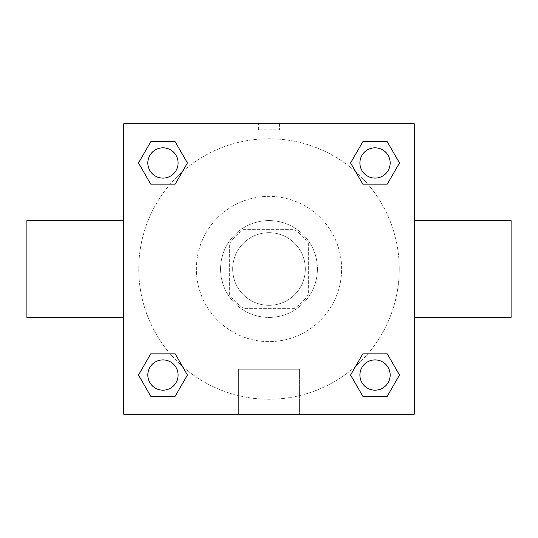 <?xml version="1.0" encoding="UTF-8"?>
<svg xmlns="http://www.w3.org/2000/svg" width="538" height="538" viewBox="0 0 538 538"><rect width="100%" height="100%" fill="white"/><g stroke="black" fill="none" stroke-linecap="round" stroke-linejoin="round"><path stroke-width="0.4" stroke-dasharray="2.69 2.02" d="M305.315 269A36.315 36.315 0 0 0 250.843 237.547A36.315 36.315 0 0 0 250.843 300.453A36.315 36.315 0 0 0 305.315 269A36.315 36.315 0 0 0 250.843 237.547A36.315 36.315 0 0 0 250.843 300.453A36.315 36.315 0 0 0 305.315 269M294.481 308.341L243.519 308.341A46.873 46.873 0 0 1 229.659 294.481L229.659 243.519A46.873 46.873 0 0 1 243.519 229.659L294.481 229.659A46.873 46.873 0 0 1 308.341 243.519L308.341 294.481A46.873 46.873 0 0 1 294.481 308.341L243.519 308.341A46.873 46.873 0 0 1 229.659 294.481L229.659 243.519A46.873 46.873 0 0 1 243.519 229.659L294.481 229.659A46.873 46.873 0 0 1 308.341 243.519L308.341 294.481A46.873 46.873 0 0 1 294.481 308.341M269 220.58A48.42 48.42 0 0 1 310.93 293.21A48.42 48.42 0 0 1 227.07 293.21A48.42 48.42 0 0 1 269 220.58A48.42 48.42 0 0 0 220.58 269A48.42 48.42 0 0 0 269 317.42A48.42 48.42 0 0 0 317.42 269A48.42 48.42 0 0 0 269 220.58M341.63 269A72.63 72.63 0 0 0 232.685 206.101A72.63 72.63 0 0 0 232.685 331.899A72.63 72.63 0 0 0 341.63 269A72.63 72.63 0 0 0 232.685 206.101A72.63 72.63 0 0 0 232.685 331.899A72.63 72.63 0 0 0 341.63 269M170.183 184.144L150.727 184.144L170.183 184.144L150.727 184.144L138.501 162.96L150.727 141.776L175.193 141.776L187.419 162.96L175.193 184.144M175.193 353.856L187.419 375.04L175.193 353.856L187.419 375.04L175.193 353.856L187.419 375.04L175.193 396.224L150.727 396.224L138.501 375.04L150.727 353.856L170.183 353.856M123.74 414.26L123.74 123.74L414.26 123.74L414.26 414.26L123.74 414.26L123.74 123.74L414.26 123.74L414.26 414.26L123.74 414.26L123.74 123.74L414.26 123.74L414.26 414.26L123.74 414.26M362.807 184.144L350.581 162.96L362.807 184.144L350.581 162.96L362.807 184.144L350.581 162.96L362.807 141.776L387.273 141.776L399.499 162.96L387.273 184.144L367.817 184.144M367.817 353.856L387.273 353.856L367.817 353.856L387.273 353.856L399.499 375.04L387.273 396.224L362.807 396.224L350.581 375.04L362.807 353.856M279.592 123.74L258.408 123.74L279.592 123.74L258.408 123.74L279.592 123.74L258.408 123.747L279.592 123.74L279.592 129.84L258.408 129.84L279.592 129.84M399.25 269A130.25 130.25 0 0 0 203.875 156.202A130.25 130.25 0 0 0 203.875 381.798A130.25 130.25 0 0 0 399.25 269A130.25 130.25 0 0 0 203.875 156.202A130.25 130.25 0 0 0 203.875 381.798A130.25 130.25 0 0 0 399.25 269M178.091 375.04A15.131 15.131 0 0 0 155.395 361.933A15.131 15.131 0 0 0 155.395 388.147A15.131 15.131 0 0 0 178.091 375.04A15.131 15.131 0 0 0 155.395 361.933A15.131 15.131 0 0 0 155.395 388.147A15.131 15.131 0 0 0 178.091 375.04A15.131 15.131 0 0 0 155.395 361.933A15.131 15.131 0 0 0 155.395 388.147A15.131 15.131 0 0 0 178.091 375.04A15.131 15.131 0 0 0 155.395 361.933A15.131 15.131 0 0 0 155.395 388.147A15.131 15.131 0 0 0 178.091 375.04A15.131 15.131 0 0 0 155.395 361.933A15.131 15.131 0 0 0 155.395 388.147A15.131 15.131 0 0 0 178.091 375.04M178.091 162.96A15.131 15.131 0 0 0 155.395 149.853A15.131 15.131 0 0 0 155.395 176.067A15.131 15.131 0 0 0 178.091 162.96A15.131 15.131 0 0 0 155.395 149.853A15.131 15.131 0 0 0 155.395 176.067A15.131 15.131 0 0 0 178.091 162.96A15.131 15.131 0 0 0 155.395 149.853A15.131 15.131 0 0 0 155.395 176.067A15.131 15.131 0 0 0 178.091 162.96A15.131 15.131 0 0 0 155.395 149.853A15.131 15.131 0 0 0 155.395 176.067A15.131 15.131 0 0 0 178.091 162.96A15.131 15.131 0 0 0 155.395 149.853A15.131 15.131 0 0 0 155.395 176.067A15.131 15.131 0 0 0 178.091 162.96M390.171 162.96A15.131 15.131 0 0 0 367.474 149.853A15.131 15.131 0 0 0 367.474 176.067A15.131 15.131 0 0 0 390.171 162.96A15.131 15.131 0 0 0 367.474 149.853A15.131 15.131 0 0 0 367.474 176.067A15.131 15.131 0 0 0 390.171 162.96A15.131 15.131 0 0 0 367.474 149.853A15.131 15.131 0 0 0 367.474 176.067A15.131 15.131 0 0 0 390.171 162.96A15.131 15.131 0 0 0 367.474 149.853A15.131 15.131 0 0 0 367.474 176.067A15.131 15.131 0 0 0 390.171 162.96A15.131 15.131 0 0 0 367.474 149.853A15.131 15.131 0 0 0 367.474 176.067A15.131 15.131 0 0 0 390.171 162.96M359.909 375.04A15.131 15.131 0 0 1 382.605 361.933A15.131 15.131 0 0 1 382.605 388.147A15.131 15.131 0 0 1 359.909 375.04A15.131 15.131 0 0 1 382.605 361.933A15.131 15.131 0 0 1 382.605 388.147A15.131 15.131 0 0 1 359.909 375.04M299.357 414.26L238.643 414.26L299.357 414.26L238.643 414.26L299.357 414.26L299.357 369.229L238.643 369.229L299.357 369.229L238.643 369.229L299.357 369.229L299.357 414.26M123.74 269L123.74 220.58L123.74 269M414.26 269L414.26 220.58L414.26 269M511.1 220.58L511.1 317.42M26.9 317.42L26.9 220.58M150.727 396.224L138.501 375.04L150.727 353.856L138.501 375.04L150.727 353.856L138.501 375.04L150.727 396.224L138.501 375.04L150.727 396.224L175.193 396.224L150.727 396.224M187.419 375.04L175.193 396.224L187.419 375.04M350.581 162.96L362.807 141.776L387.273 141.776L399.499 162.96L387.273 184.144L399.499 162.96L387.273 184.144L399.499 162.96L387.273 141.776L399.499 162.96L387.273 141.776L362.807 141.776L350.581 162.96M150.727 184.144L138.501 162.96L150.727 141.776L175.193 141.776L187.419 162.96L175.193 141.776L187.419 162.96L175.193 141.776L150.727 141.776L138.501 162.96L150.727 141.776L138.501 162.96L150.727 184.144M362.807 396.224L350.581 375.04L362.807 396.224L350.581 375.04L362.807 396.224L387.273 396.224L362.807 396.224M387.273 353.856L399.499 375.04L387.273 396.224L399.499 375.04L387.273 396.224L399.499 375.04L387.273 353.856M123.74 332.551L123.74 321.959L123.747 332.551M414.26 332.551L414.26 321.959L414.253 332.551M390.171 375.04A15.131 15.131 0 0 0 367.474 361.933A15.131 15.131 0 0 0 367.474 388.147A15.131 15.131 0 0 0 390.171 375.04A15.131 15.131 0 0 0 367.474 361.933A15.131 15.131 0 0 0 367.474 388.147A15.131 15.131 0 0 0 390.171 375.04A15.131 15.131 0 0 0 367.474 361.933A15.131 15.131 0 0 0 367.474 388.147A15.131 15.131 0 0 0 390.171 375.04M238.643 369.229L238.643 414.26L238.643 369.229M258.408 129.84L258.408 123.74"/><path stroke-width="0.81" d="M175.193 184.144L150.727 184.144L138.501 162.96L150.727 141.776L175.193 141.776L187.419 162.96L175.193 184.144L150.727 184.144L170.183 184.144M170.183 353.856L175.193 353.856L187.419 375.04L175.193 396.224L150.727 396.224L138.501 375.04L150.727 353.856L175.193 353.856M367.817 184.144L362.807 184.144L350.581 162.96L362.807 141.776L387.273 141.776L399.499 162.96L387.273 184.144L362.807 184.144M362.807 353.856L387.273 353.856L399.499 375.04L387.273 396.224L362.807 396.224L350.581 375.04L362.807 353.856L387.273 353.856L367.817 353.856M414.26 317.42L511.1 317.42L511.1 220.58L414.26 220.58M123.74 220.58L26.9 220.58L26.9 317.42L123.74 317.42M123.74 123.74L414.26 123.74L414.26 414.26L123.74 414.26L123.74 123.74M387.273 396.224L362.807 396.224L387.273 396.224M390.171 375.04A15.131 15.131 0 0 0 367.474 361.933A15.131 15.131 0 0 0 367.474 388.147A15.131 15.131 0 0 0 390.171 375.04M175.193 396.224L150.727 396.224L175.193 396.224M178.091 375.04A15.131 15.131 0 0 0 155.395 361.933A15.131 15.131 0 0 0 155.395 388.147A15.131 15.131 0 0 0 178.091 375.04M362.807 141.776L387.273 141.776L362.807 141.776M390.171 162.96A15.131 15.131 0 0 0 367.474 149.853A15.131 15.131 0 0 0 367.474 176.067A15.131 15.131 0 0 0 390.171 162.96M150.727 141.776L175.193 141.776L150.727 141.776M178.091 162.96A15.131 15.131 0 0 0 155.395 149.853A15.131 15.131 0 0 0 155.395 176.067A15.131 15.131 0 0 0 178.091 162.96"/></g></svg>
